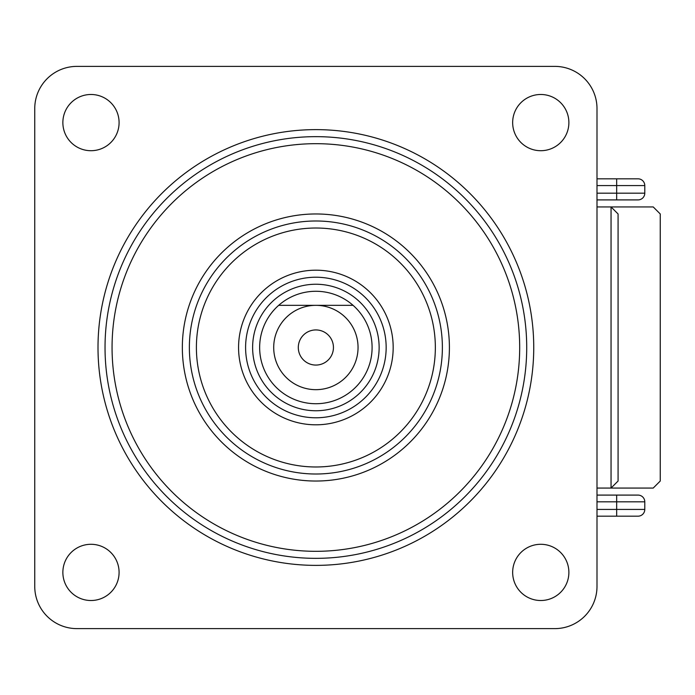 <?xml version="1.0" encoding="UTF-8"?>
<svg xmlns="http://www.w3.org/2000/svg" width="695" height="695" viewBox="0 0 695 695"><rect width="100%" height="100%" fill="white"/><g stroke="black" fill="none" stroke-linecap="round" stroke-linejoin="round"><path stroke-width="1.04" d="M315.878 389.669A42.169 42.169 0 0 0 358.047 347.5A42.169 42.169 0 0 0 315.878 305.331L353.06 305.331A56.226 56.226 0 0 1 315.878 403.726A56.226 56.226 0 0 1 278.686 305.331L315.878 305.331A42.169 42.169 0 0 0 273.708 347.5A42.169 42.169 0 0 0 315.878 389.669M315.878 136.654A210.846 210.846 0 0 1 526.714 347.5A210.846 210.846 0 0 1 315.878 558.346A210.846 210.846 0 0 1 105.032 347.5A210.846 210.846 0 0 1 315.878 136.654A210.846 210.846 0 0 1 526.714 347.5A210.846 210.846 0 0 1 315.878 558.346A210.846 210.846 0 0 0 526.714 347.5A210.846 210.846 0 0 0 315.878 136.654A210.846 210.846 0 0 0 105.032 347.5A210.846 210.846 0 0 0 315.878 558.346M315.878 417.782A70.282 70.282 0 0 0 386.159 347.5A70.282 70.282 0 0 0 315.878 277.218A70.282 70.282 0 0 0 245.596 347.5A70.282 70.282 0 0 0 315.878 417.782A70.282 70.282 0 0 1 245.596 347.5A70.282 70.282 0 0 1 315.878 277.218M315.878 220.993A126.507 126.507 0 0 1 442.376 347.5A126.507 126.507 0 0 1 315.878 474.007A126.507 126.507 0 0 1 189.37 347.5A126.507 126.507 0 0 1 315.878 220.993M353.06 305.331A56.226 56.226 0 0 0 278.686 305.331M315.878 329.934A17.566 17.566 0 0 0 298.303 347.5A17.566 17.566 0 0 0 315.878 365.066A17.566 17.566 0 0 0 333.444 347.5A17.566 17.566 0 0 0 315.878 329.934M90.975 544.289A28.113 28.113 0 0 0 62.863 572.402A28.113 28.113 0 0 0 90.975 600.515A28.113 28.113 0 0 0 119.088 572.402A28.113 28.113 0 0 0 90.975 544.289M540.771 544.289A28.113 28.113 0 0 0 512.658 572.402A28.113 28.113 0 0 0 540.771 600.515A28.113 28.113 0 0 0 568.884 572.402A28.113 28.113 0 0 0 540.771 544.289M540.771 94.485A28.113 28.113 0 0 0 512.658 122.598A28.113 28.113 0 0 0 540.771 150.711A28.113 28.113 0 0 0 568.884 122.598A28.113 28.113 0 0 0 540.771 94.485M90.975 94.485A28.113 28.113 0 0 0 62.863 122.598A28.113 28.113 0 0 0 90.975 150.711A28.113 28.113 0 0 0 119.088 122.598A28.113 28.113 0 0 0 90.975 94.485M660.25 213.964L660.25 481.036L653.222 488.064L596.996 488.064L596.996 206.936L611.053 206.936L618.081 213.964L618.081 481.036L611.053 488.064L611.053 206.936L653.222 206.936L660.25 213.964M34.75 108.542L34.75 586.458A42.169 42.169 0 0 0 76.919 628.619L554.827 628.619A42.169 42.169 0 0 0 596.996 586.458L596.996 108.542A42.169 42.169 0 0 0 554.827 66.381L76.919 66.381A42.169 42.169 0 0 0 34.75 108.542M596.996 178.823L638.045 178.823A6.75 6.75 0 0 1 644.786 185.574L644.786 193.167A6.75 6.75 0 0 1 638.045 199.908L596.996 199.908M596.996 495.092L638.045 495.092A6.75 6.75 0 0 1 644.786 501.833L644.786 509.426A6.75 6.75 0 0 1 638.045 516.177L596.996 516.177M596.996 193.167L616.673 193.167L616.673 199.908L638.045 199.908A6.75 6.75 0 0 0 644.786 193.167L616.673 193.167L616.673 185.574L596.996 185.574M315.878 565.374A217.874 217.874 0 0 1 98.004 347.5A217.874 217.874 0 0 1 315.878 129.626A217.874 217.874 0 0 1 533.743 347.5A217.874 217.874 0 0 1 315.878 565.374M315.878 551.317A203.817 203.817 0 0 0 519.686 347.5A203.817 203.817 0 0 0 315.878 143.683A203.817 203.817 0 0 0 112.06 347.5A203.817 203.817 0 0 0 315.878 551.317M315.878 284.246A63.254 63.254 0 0 0 252.624 347.5A63.254 63.254 0 0 0 315.878 410.754A63.254 63.254 0 0 0 379.131 347.5A63.254 63.254 0 0 0 315.878 284.246M315.878 270.19A77.31 77.31 0 0 1 393.179 347.5A77.31 77.31 0 0 1 315.878 424.81A77.31 77.31 0 0 1 238.567 347.5A77.31 77.31 0 0 1 315.878 270.19M315.878 213.964A133.536 133.536 0 0 1 449.404 347.5A133.536 133.536 0 0 1 315.878 481.036A133.536 133.536 0 0 1 182.342 347.5A133.536 133.536 0 0 1 315.878 213.964M315.878 228.021A119.479 119.479 0 0 0 196.398 347.5A119.479 119.479 0 0 0 315.878 466.979A119.479 119.479 0 0 0 435.348 347.5A119.479 119.479 0 0 0 315.878 228.021M596.996 509.426L616.673 509.426L616.673 501.833L596.996 501.833M644.786 185.574L616.673 185.574L616.673 178.823M638.045 495.092A6.75 6.75 0 0 1 644.786 501.833L616.673 501.833L616.673 495.092M616.673 516.177L616.673 509.426L644.786 509.426A6.75 6.75 0 0 1 638.045 516.177"/></g></svg>
